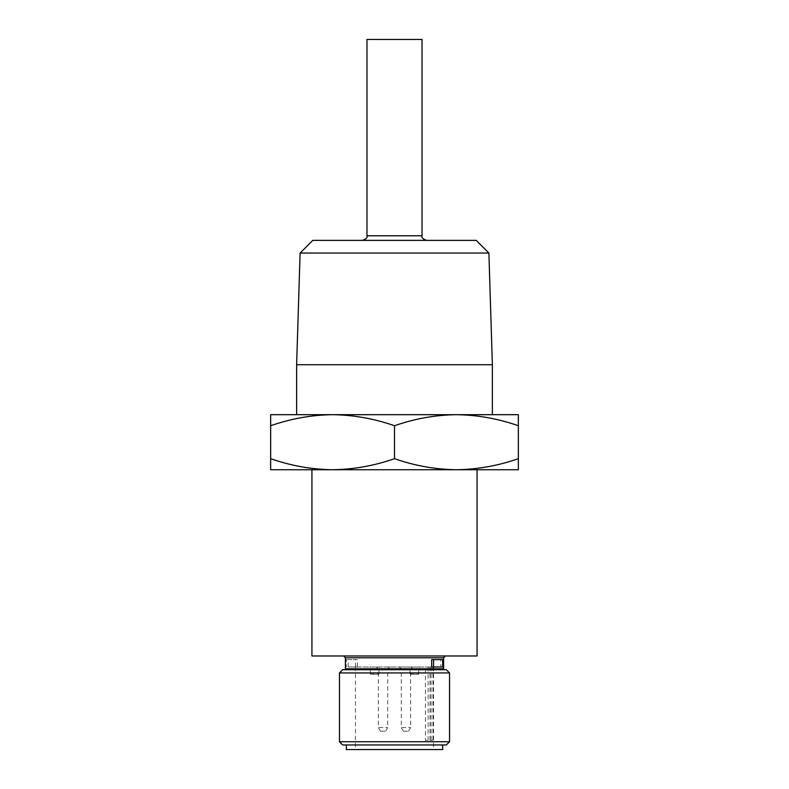 <?xml version="1.0" encoding="UTF-8"?>
<svg xmlns="http://www.w3.org/2000/svg" width="789" height="789" viewBox="0 0 789 789"><rect width="100%" height="100%" fill="white"/><g stroke="black" fill="none" stroke-linecap="round" stroke-linejoin="round"><path stroke-width="0.59" stroke-dasharray="3.94 2.96" d="M350.405 655.975L438.595 655.975L350.405 655.975M437.214 669.723L345.178 669.723L437.214 669.723M366.688 240.369L422.312 240.369L366.688 240.369M477.069 655.975L311.931 655.975M466.003 469.731L311.931 469.731L466.003 469.731M332.573 469.731L270.647 469.731L270.647 458.665C290.835 465.747 311.477 469.435 332.573 469.731C353.669 469.435 374.311 465.747 394.5 458.665C414.689 465.747 435.331 469.435 456.427 469.731L332.573 469.731M431.682 659.624L440.834 659.624L440.834 667.011L431.682 667.011M351.993 659.624L348.166 659.624L348.166 667.011L357.318 667.011L357.318 659.624L351.993 659.624M446.337 669.723L342.663 669.723M449.543 672.938L339.457 672.938M296.625 364.735L492.375 364.735M394.5 425.744C414.689 418.663 435.331 414.975 456.427 414.689L332.573 414.689C353.669 414.975 374.311 418.663 394.5 425.744L394.5 458.665M296.625 414.689L479.258 414.689M449.543 741.749L339.457 741.749M300.106 253.052L488.894 253.052M312.789 240.369L476.211 240.369M366.974 39.45L422.026 39.45M446.337 744.964L342.663 744.964M352.791 744.964L442.668 744.964L352.791 744.964M442.668 749.55L346.332 749.55M431.07 667.011L431.07 740.378L432.964 740.378L432.964 667.011L433.516 667.011L355.484 667.011L431.07 667.011L425.409 667.011L425.409 740.378L431.07 740.378M428.289 749.55L355.484 749.55L428.289 749.55M371.067 674.309L378.779 674.309L371.067 674.309M370.603 673.372L379.322 673.372L370.603 673.372M370.603 667.011L379.322 667.011L370.603 667.011M410.773 674.309L418.486 674.309L410.773 674.309M410.31 673.372L419.028 673.372L410.31 673.372M410.31 667.011L419.028 667.011L410.31 667.011M403.741 731.206L408.524 731.206L403.741 731.206M401.917 727.557L410.635 727.557L401.917 727.557M401.917 668.885L410.635 668.885L401.917 668.885M400.122 667.011L412.706 667.011L400.122 667.011M380.811 731.206L385.604 731.206L380.811 731.206M378.986 727.557L387.705 727.557L378.986 727.557M378.986 668.885L387.705 668.885L378.986 668.885M377.201 667.011L389.776 667.011L377.201 667.011M432.964 667.011L425.409 667.011M518.353 469.731L456.427 469.731C477.523 469.435 498.165 465.747 518.353 458.665L518.353 469.731M518.353 458.665L518.353 414.689L456.427 414.689C477.523 414.975 498.165 418.663 518.353 425.744M270.647 425.744C290.835 418.663 311.477 414.975 332.573 414.689L270.647 414.689L270.647 458.665M348.166 667.011L357.318 667.011M348.166 659.624L346.292 659.624L346.292 667.011M440.834 667.011L442.708 667.011M440.834 659.624L442.708 659.624M355.444 667.011L355.444 659.624L357.318 659.624M332.573 414.689L456.427 414.689M346.292 659.624L355.444 659.624M430.015 667.011L430.015 740.378L425.409 740.378M430.015 740.378L432.964 740.378M345.414 657.799L443.586 657.799M443.586 668.825L345.414 668.825M422.026 235.783L366.974 235.783M428.121 740.378L428.121 667.011M433.516 667.011L433.516 749.55M370.514 674.309L369.972 667.011M410.221 674.309L409.678 667.011M403.396 731.206L401.295 727.557L401.295 668.885L399.224 667.011M380.476 731.206L378.365 727.557L378.365 668.885L376.294 667.011M355.484 667.011L355.484 749.55M378.779 674.309L379.322 667.011M418.486 674.309L419.028 667.011M408.524 731.206L410.635 727.557L410.635 668.885L412.706 667.011M385.604 731.206L387.705 727.557L387.705 668.885L389.776 667.011"/><path stroke-width="1.18" d="M311.931 469.731L311.931 655.975L477.069 655.975L477.069 469.731M431.682 667.011L431.682 659.624L433.555 659.624L433.555 667.011L431.682 667.011M342.663 669.723L446.337 669.723L449.543 672.938L339.457 672.938L342.663 669.723M488.894 253.052L300.106 253.052L312.789 240.369L476.211 240.369L488.894 253.052L492.375 364.735L296.625 364.735L296.625 414.689L332.573 414.689C311.477 414.975 290.835 418.663 270.647 425.744L270.647 469.731L518.353 469.731L518.353 458.665C498.165 465.747 477.523 469.435 456.427 469.731C435.331 469.435 414.689 465.747 394.5 458.665C374.311 465.747 353.669 469.435 332.573 469.731C311.477 469.435 290.835 465.747 270.647 458.665M479.258 414.689L456.427 414.689C435.331 414.975 414.689 418.663 394.5 425.744L394.5 458.665M449.543 741.749L446.337 744.964L342.663 744.964L339.457 741.749L449.543 741.749L449.543 672.938M422.026 235.783L422.026 39.45L366.974 39.45L366.974 235.783L422.026 235.783C421.385 237.588 422.914 239.116 426.612 240.369M346.332 744.964L346.332 749.55L442.668 749.55L442.668 744.964M518.353 425.744C498.165 418.663 477.523 414.975 456.427 414.689L518.353 414.689L518.353 458.665M394.5 425.744C374.311 418.663 353.669 414.975 332.573 414.689L270.647 414.689L270.647 425.744M433.555 659.624L442.708 659.624L442.708 667.011L433.555 667.011M456.427 414.689L332.573 414.689M345.178 669.723L345.414 668.825L443.586 668.825L443.586 657.799L345.414 657.799L343.59 655.975M345.414 668.825L345.414 657.799M339.457 741.749L339.457 672.938M300.106 253.052L296.625 364.735M443.586 657.799L445.41 655.975M443.822 669.723L443.586 668.825M492.375 364.735L492.375 414.689M366.974 235.783C367.615 237.588 366.086 239.116 362.388 240.369"/></g></svg>
